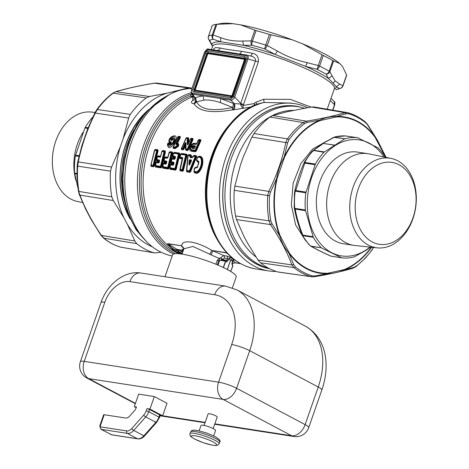 <?xml version="1.0" encoding="UTF-8"?>
<svg xmlns="http://www.w3.org/2000/svg" width="469" height="469" viewBox="0 0 469 469"><rect width="100%" height="100%" fill="white"/><g stroke="black" fill="none" stroke-linecap="round" stroke-linejoin="round"><path stroke-width="0.7" d="M172.785 139.539L171.924 139.41L172.926 139.498M173.038 138.924L171.572 139.287L172.299 140.184M172.903 139.463L173.079 139.41C171.496 141.151 170.769 141.04 170.886 139.076C172.492 137.347 173.219 137.458 173.079 139.41L172.211 140.237L171.308 139.217L173.038 138.883L172.92 139.422M172.322 143.725L174.151 139.58C176.608 131.771 165.076 141.122 171.173 142.107L171.548 142.846L171.249 143.561C170.147 145.138 169.368 145.261 168.904 143.919L167.755 143.807C168.289 147.102 169.813 147.073 172.322 143.725L172.75 143.854L174.574 139.721L174.151 139.58M171.314 143.186L170.405 144.405L171.249 143.561L171.548 142.846L171.214 142.64L171.296 143.233M170.622 144.27L168.904 143.919M167.638 143.819L167.609 143.778A0.575 0.575 0 0 0 167.556 143.93L167.492 145.044L173.155 143.983L167.48 144.857L167.972 143.502L169.831 143.866L171.291 143.25M170.523 144.323L169.831 143.866L170.241 142.805L170.358 143.801M168.74 143.737L169.309 143.244L170.997 143.526L171.162 142.904L170.241 142.805M171.378 142.887L171.173 142.107M171.214 142.64L169.239 140.806L171.642 136.678L174.574 139.721L175.488 140.002L173.659 144.135C170.018 148.866 167.937 148.79 167.415 143.919L167.972 143.502A0.575 0.393 85.8 0 0 167.755 143.807L167.755 143.807M167.556 143.954L167.972 143.502M169.719 143.432L170.194 142.699L169.245 140.888M171.777 136.602L174.996 139.838L173.155 143.983L173.659 144.135M169.491 143.274L169.889 142.57M168.066 143.338L167.638 143.79L169.59 142.898C165.792 137.698 179.17 131.59 175.488 140.002M169.555 142.898L168.318 142.992M204.754 52.294L191.34 90.2L191.493 93.419L192.671 94.216L192.548 93.155L230.766 99.065A0.961 0.698 98.8 0 0 230.889 100.132L202.995 95.817L195.28 97.564L196.628 101.861L194.225 103.907C199.02 111.505 211.777 113.475 232.495 109.828L232.741 107.448L220.524 102.682C214.239 100.489 208.711 99.639 203.939 100.12L196.628 101.861C200.626 109.769 212.668 111.628 232.741 107.448L233.55 103.485L220.565 98.531L220.524 102.682M203.939 100.12L202.995 95.817L192.671 94.216L194.723 97.476C196.013 99.879 195.661 101.996 193.674 103.825C191.065 103.133 190.748 101.978 192.724 100.354A3.846 2.961 -126.3 0 0 194.066 100.003M193.574 96.725L192.712 96.913L192.724 100.354L194.225 99.704M193.281 96.262L192.067 97.065L190.566 96.045L191.153 94.205L192.237 94.609M257.844 104.517C257.985 105.132 257.293 104.399 255.763 102.33L254.104 103.573L243.071 105.502L243.135 108.151A3.846 1.559 69.2 0 1 240.562 104.024L243.071 105.502L243.528 104.487A3.846 0.645 19.2 0 1 240.691 103.415L240.562 104.024L234.101 103.567A3.846 2.796 -81.2 0 1 233.052 109.916L251.665 106.891M177.622 143.403L178.443 143.643L178.759 145.32L178.156 146.521L177.898 146.006L178.249 145.472L177.722 145.279L177.481 144.077L177.042 144.212L177.481 144.077L177.094 143.971L180.377 137.47L180.254 136.549L178.607 136.297L177.628 137.042L173.055 147.401L173.395 148.386L173.466 147.506A0.575 0.422 -81.2 0 1 173.477 147.002L174.667 147.19A0.575 0.422 98.8 0 0 174.65 147.694L174.667 147.19L177.282 145.413L177.042 144.212L176.379 144.651L175.828 143.977L178.912 137.288L177.833 137.124L173.313 147.037L173.466 147.506L175.06 147.958L174.884 147.618L177.499 145.859L177.282 145.413A0.575 0.363 168.5 0 1 177.722 145.279L177.499 145.859L177.898 146.006L175.06 147.958L175.312 148.456L174.808 148.603A0.674 0.492 98.8 0 0 174.82 148.022L173.407 147.805L173.313 147.037L173.466 147.506M178.156 146.521L175.312 148.456M185.718 144.528L185.29 144.61L185.718 144.569L185.484 145.525L184.053 149.101L183.062 149.881A0.674 0.492 98.8 0 0 183.074 149.3L184.053 149.101M187.178 144.206L187.618 144.135L187.67 138.525L188.761 138.273L188.468 137.822L187.489 138.332A0.575 0.422 98.8 0 0 187.248 138.578L187.489 138.332L186.334 138.15L185.917 138.455L181.573 148.315L181.655 149.664L181.315 148.679L185.888 138.32L186.867 137.575A0.674 0.492 -81.2 0 1 186.592 137.857L186.093 138.255L186.592 137.857L188.274 138.332L188.128 143.162L188.538 143.092L190.32 139.006L191.305 138.261A0.674 0.492 -81.2 0 1 191.03 138.543L190.531 138.941L191.03 138.543L192.671 138.801L192.589 139.258L187.506 149.986A0.674 0.492 98.8 0 1 187.494 150.567L186.082 150.344L185.677 149.822L185.29 144.645L183.549 148.954L182.81 148.444A0.575 0.422 98.8 0 0 182.793 148.949L185.273 143.625L184.845 143.485L182.81 148.444L181.738 148.28L186.093 138.402L187.248 138.578L187.178 144.206C187.336 145.12 187.694 145.027 188.251 143.919L190.531 139.088L191.604 139.252L187.242 149.13A0.575 0.422 98.8 0 0 187.231 149.634L187.676 149.259L188.491 149.787L187.494 150.567M188.761 138.273L188.644 142.465L187.618 144.135C187.448 144.956 187.6 144.898 188.075 143.96L190.531 139.088A0.575 0.422 -81.2 0 1 190.772 138.836L191.03 138.543M190.772 138.836L191.844 139.006A0.575 0.422 98.8 0 0 191.604 139.252L192.02 139.399L191.844 139.006L192.947 138.513L193.076 139.434L188.491 149.787M196.611 143.754L198.147 140.213L199.132 139.475A0.674 0.492 -81.2 0 1 198.856 139.756L198.358 140.149L198.856 139.756L200.498 140.008L200.415 140.466L195.813 150.854L195.503 150.467L195.057 150.848A0.575 0.422 98.8 0 1 195.075 150.344L199.431 140.466L199.847 140.612L195.503 150.467L191.405 149.775C189.429 147.454 190.209 145.583 193.738 144.153L195.878 144.481L196.628 143.895L198.358 140.295L199.431 140.466A0.575 0.422 98.8 0 1 199.677 140.213L198.358 140.295A0.575 0.422 -81.2 0 1 198.598 140.049L196.628 143.895L195.878 144.481M200.902 140.641L199.847 140.612L199.677 140.213L200.773 139.727L200.902 140.641L196.318 151L195.321 151.774A0.674 0.492 98.8 0 0 195.339 151.194L191.393 150.279L191.405 149.775M196.458 143.942L196.136 144.2L196.499 143.614L194.741 143.344C190.965 142.482 187.518 150.784 191.487 151.182L195.321 151.774M155.116 149.81L157.402 150.168L158.106 150.754L154.448 165.874L153.756 166.765A0.674 0.492 -81.2 0 0 153.726 166.354L157.596 150.625L155.116 149.81L154.676 150.174L155.116 149.81A0.674 0.492 98.8 0 0 155.444 149.4L154.489 150.197L150.801 165.311L151.17 166.36L151.018 164.871L154.729 150.32L156.681 150.625L153.134 165.194L153.568 165.264L151.194 165.252L151.018 164.871L154.565 150.338L155.016 149.963L154.565 150.338M158.106 150.754L157.731 149.758L155.444 149.4M162.034 151.311L162.467 150.948L161.84 151.335L160.48 156.623M161.84 151.335L162.802 150.537A0.674 0.492 98.8 0 1 162.467 150.948L164.76 151.305L165.088 150.895L162.802 150.537M157.555 156.406L157.432 156.617A0.575 0.575 0 0 0 157.373 156.757L157.83 156.365L157.373 156.769L156.687 159.589L156.816 161.019L159.372 161.213L159.014 161.987L156.869 161.658A0.674 0.492 -81.2 0 1 156.517 162.163L159.067 162.374L158.493 163.03L156.177 162.673A0.575 0.422 -81.2 0 1 156.482 162.233L156.019 162.661L155.626 165.58L160.492 166.331L164.039 151.763A0.575 0.422 98.8 0 1 164.326 151.399L162.368 151.1L161.922 151.475L162.368 151.1A0.575 0.422 98.8 0 0 162.086 151.458L164.478 151.874L164.326 151.399L164.76 151.305L164.953 151.763L161.084 167.492L160.515 166.688L160.926 166.401L164.478 151.874L165.463 151.892L165.088 150.895M165.463 151.892L161.805 167.011L161.113 167.902L155.626 167.052L155.257 165.997L155.919 162.485L156.869 161.658M156.816 161.019L156.458 159.988L157.285 156.611L158.235 155.796A0.674 0.492 98.8 0 1 157.895 156.259L160.421 156.646M164.777 157.525L164.66 157.731A0.575 0.575 0 0 0 164.596 157.877L165.053 157.478L163.91 160.703L164.044 162.133L166.372 162.497L166.477 162.057L166.366 163.359M164.044 162.133L163.687 161.102L164.508 157.731L165.463 156.916A0.674 0.492 98.8 0 1 165.117 157.373L167.773 157.473L167.111 158.246L167.843 157.613L169.309 152.577L171.261 152.876L167.714 167.451L162.854 166.694L163.4 163.792A0.575 0.422 -81.2 0 1 163.704 163.347L163.247 163.781L165.715 164.15L166.448 163.505L166.8 161.881L166.524 161.09L166.8 161.881L166.448 163.505L165.715 164.15M169.256 152.431L169.696 152.067L169.069 152.454L167.779 157.461M169.069 152.454L170.024 151.657A0.674 0.492 98.8 0 1 169.696 152.067L171.982 152.419L172.316 152.009L170.024 151.657M169.362 152.214L169.215 152.443A0.575 0.575 0 0 0 169.145 152.583L167.685 157.613L169.309 152.577A0.575 0.422 98.8 0 1 169.596 152.214L169.145 152.595L169.596 152.214L171.548 152.519A0.575 0.422 98.8 0 0 171.261 152.876L171.701 152.988L171.548 152.519L171.982 152.419L172.176 152.882L168.307 168.606L167.738 167.808L168.148 167.521L171.701 152.988L172.686 153.011L172.316 152.009M172.686 153.011L169.028 168.125L168.342 169.016L162.854 168.172L162.485 167.116L163.142 163.605L164.097 162.778A0.674 0.492 -81.2 0 1 163.74 163.282L163.142 163.605M172.006 158.645L171.883 158.85A0.575 0.575 0 0 0 171.824 158.997L172.281 158.598L171.824 159.003L171.132 161.823L171.267 163.253L173.594 163.617L173.706 163.177L173.589 164.472M171.267 163.253L170.909 162.221L171.736 158.844L172.686 158.035A0.674 0.492 98.8 0 1 172.34 158.493L175.001 158.586L174.333 159.36L175.066 158.733L175.5 157.156L175.236 156.37L174.632 158.962L172.281 158.598A0.575 0.422 98.8 0 0 171.982 158.997L171.291 161.823L173.753 162.204L174.022 163.001L173.677 164.619L172.938 165.264L173.677 164.619L173.249 164.824L174.022 163.001L173.753 162.204M173.688 152.888L173.542 153.111A0.575 0.575 0 0 0 173.471 153.252L173.923 152.888L172.645 156.007L172.756 157.396L175.048 157.754L175.177 157.267L175.007 158.575M172.756 157.396L172.404 156.388L173.395 153.123L174.351 152.325A0.674 0.492 98.8 0 1 174.017 152.736L179.205 153.539L179.539 153.129L174.351 152.325M172.938 165.264L170.622 164.906A0.575 0.422 -81.2 0 1 170.933 164.467L170.47 164.895L170.077 167.814L174.937 168.564L178.49 153.996A0.575 0.422 98.8 0 1 178.777 153.639L173.923 152.888A0.575 0.422 98.8 0 0 173.636 153.246L178.924 154.108L178.777 153.639L179.205 153.539L179.404 153.996L175.535 169.725L174.966 168.928L175.377 168.635L178.924 154.108L179.914 154.131L179.539 153.129M179.914 154.131L176.256 169.245L175.564 170.136L170.077 169.286L169.708 168.23L170.37 164.725L171.32 163.892A0.674 0.492 -81.2 0 1 170.962 164.396L170.37 164.725M179.633 157.502L179.979 158.516L180.032 157.555A0.575 0.422 -81.2 0 1 180.026 157.115L180.858 154.365L185.712 155.116L182.165 169.684L182.599 169.755L182.189 170.042L180.225 169.737L180.049 169.362L182.165 169.684A0.575 0.422 -81.2 0 0 182.189 170.042L182.758 170.845L182.974 170.282L182.599 169.755L186 154.752A0.575 0.422 98.8 0 0 185.712 155.116L186.627 155.116L182.974 170.282L183.479 170.364L187.137 155.245L186.762 154.242L181.573 153.445L180.618 154.237L179.633 157.502L180.858 154.365A0.575 0.422 98.8 0 1 181.145 154.002L180.7 154.383L181.145 154.002L186 154.752L186.762 154.242M182.787 171.255L180.202 170.851L180.008 169.819L180.172 170.44L182.758 170.845A0.674 0.492 -81.2 0 1 182.787 171.255L183.479 170.364M180.202 170.851L179.832 169.796L182.459 157.49L182.722 158.27L180.049 169.362A0.575 0.575 0 0 0 180.037 169.415L179.99 169.983M192.513 157.291L193.134 155.978L194.014 155.368A0.674 0.492 98.8 0 1 193.685 155.778L193.134 155.978M192.771 157.109L191.37 156.652L190.379 156.904L190.25 157.52L189.91 156.886L190.379 156.904L190.361 155.427L190.76 155.327L188.474 154.969L188.01 155.421L188.474 154.969L187.946 155.597L186.644 170.464A0.575 0.575 0 0 0 186.644 170.487L186.809 170.399A0.575 0.422 -81.2 0 0 186.832 170.763L189.81 170.956L195.608 156.781L195.497 156.224L196.306 155.72L196.611 156.91L190.637 171.718L189.986 172.363L186.873 171.883L186.463 171.074L187.799 155.544L188.802 154.559A0.674 0.492 98.8 0 1 188.474 154.969L187.799 155.544M189.91 156.886L190.074 155.79L190.971 155.696L191.094 154.917L191.37 156.652L190.789 156.798L190.971 155.696L191.51 155.726M197.42 161.752L198.545 162.462L197.472 166.847L196.101 167.181L194.371 168.4L193.955 172.059C195.79 173.935 197.695 173.688 199.683 171.314C202.321 167.445 203.306 163.382 202.643 159.12C201.887 156.494 200.263 155.708 197.766 156.746L196.388 160.152L197.42 161.752L196.388 160.152M194.752 147.987L195.045 146.973L193.111 146.674L192.706 147.653L194.752 147.987L194.459 148.216L192.483 147.905L192.706 147.653M190.092 163.224L191.252 160.967L189.939 160.767L190.203 160.468L190.267 160.838L190.074 163.575M189.681 163.517L189.669 160.504L189.681 163.517L190.027 163.47M189.669 160.504L189.881 159.671L189.195 160.509L189.669 160.504M189.939 160.767L190.191 160.457L191.246 160.961M191.276 160.902L189.681 164.379L191.246 160.316A0.575 0.422 -81.2 0 1 191.241 159.882L189.881 159.671M189.822 164.086L189.822 164.086C189.283 165.147 189.148 165.129 189.423 164.027L188.948 164.044L189.195 160.509M193.111 146.674A0.481 0.352 98.8 0 0 193.134 146.234L193.087 146.099C191.862 146.562 191.581 147.202 192.237 148.016L193.134 146.234L195.215 146.867M195.145 146.422L193.087 146.099L193.111 145.566L195.168 145.888A0.575 0.422 98.8 0 0 195.145 146.422L195.426 146.633L195.145 146.422L195.045 146.973L195.122 146.574M195.286 146.562L194.359 148.345L195.256 146.674M323.282 55.5L321.992 54.738L318.246 65.502A3.846 0.645 -160.8 0 1 319.594 66.088L323.282 55.5A72.144 12.118 19.2 0 1 332.867 60.583L333.6 60.894L329.854 71.657L329.179 71.171L332.867 60.583M256.068 30.608L254.837 30.151L251.085 40.914A3.846 0.645 -160.8 0 1 252.381 41.196L256.068 30.608A72.144 12.118 19.2 0 1 269.394 34.471L270.976 34.829L267.23 45.587A3.846 0.645 -160.8 0 0 265.706 45.059A3.846 0.774 107.2 0 0 264.885 48.987A69.617 11.69 -160.8 0 0 252.029 45.259L243.481 45.311L242.725 41.014C234.787 41.419 227.389 40.275 220.53 37.579L213.09 35.034A3.846 0.645 -160.8 0 0 212.246 34.987A3.846 3.605 82.2 0 0 213.301 39.273A69.617 11.69 -160.8 0 0 209.69 40.451L211.918 44.719L211.038 43.758L208.611 39.179A3.846 3.482 -25.3 0 0 209.69 40.451L209.69 40.451A3.846 3.77 54 0 1 208.506 36.213L208.558 36.518M215.933 24.4L212.246 34.987A72.144 12.118 19.2 0 0 208.506 36.213L212.193 25.619A72.144 12.118 19.2 0 1 215.482 24.47A72.144 12.118 19.2 0 1 215.933 24.4L216.836 24.277L213.09 35.034A3.846 2.867 111.2 0 0 213.301 39.273L220.835 41.811L220.53 37.579M342.927 85.997A3.846 3.77 -126 0 1 339.398 88.489L339.398 88.489A3.846 3.67 111.7 0 0 342.868 85.692L346.62 74.929L342.44 66.399L339.82 63.573A66.375 11.15 19.2 0 0 302.646 43.863L292.363 39.847A66.375 11.15 -160.8 0 0 240.685 24.875L254.837 30.151M292.363 39.847L270.976 34.829M216.836 24.277L233.029 23.69A66.375 11.15 -160.8 0 0 221.673 23.45L215.482 24.47M233.029 23.69L240.685 24.875M302.646 43.863L321.992 54.738M339.82 63.573L333.6 60.894M300.987 107.26A82.345 59.903 98.8 0 0 280.632 106.44A82.345 59.903 98.8 0 0 222.98 187.946A82.345 59.903 98.8 0 0 269.587 268.714M268.467 268.133A82.139 59.756 -81.2 0 1 224.973 199.29A82.139 59.756 -81.2 0 1 300.025 107.055L297.997 106.633A82.245 59.833 98.8 0 0 222.851 198.985A82.245 59.833 98.8 0 0 269.288 268.561M188.948 164.044C189.001 165.287 189.335 165.34 189.939 164.197L191.422 160.855L191.241 159.882M195.168 145.888L195.426 146.633L194.09 148.655A0.575 0.422 -81.2 0 1 194.359 148.345L192.237 148.016A0.575 0.422 -81.2 0 0 191.968 148.327C191.012 147.196 191.393 146.275 193.111 145.566M216.678 50.429L208.5 49.151C207.814 48.325 206.512 49.321 204.595 52.135L191.34 90.2M208.553 49.163L204.871 52.112M212.574 46.437L211.918 44.719A65.719 11.039 19.2 0 1 220.835 41.811L243.481 45.311A65.719 11.039 19.2 0 1 275.239 54.515L305.641 66.381A65.719 11.039 19.2 0 1 328.488 78.493L332.099 75.896L329.854 71.657A3.846 3.482 154.7 0 1 326.131 74.184A69.617 11.69 -160.8 0 0 316.88 69.283L305.641 66.381L307.177 62.682C296.695 60.354 286.764 56.479 277.378 51.051L267.23 45.587A3.846 0.715 119.8 0 1 264.885 48.987L275.239 54.515L277.378 51.051M328.488 78.493L326.131 74.184A3.846 2.826 119.8 0 0 329.179 71.171A72.144 12.118 19.2 0 0 319.594 66.088A3.846 2.263 116.3 0 1 316.88 69.283L316.88 69.283A3.846 0.903 102.7 0 0 318.246 65.502L307.177 62.682M233.052 109.916L232.495 109.828A3.846 2.796 98.8 0 0 233.55 103.485L234.101 103.567L230.889 100.132C232.466 100.096 233.75 99.07 234.734 97.042L247.99 58.983L246.823 58.602C247.274 56.972 246.94 55.993 245.82 55.659L246.653 55.055L238.862 53.853C239.946 54.017 240.82 53.161 241.476 51.297L252.269 53.232C256.778 54.058 258.806 56.942 258.36 61.89L247.99 58.983C248.523 56.79 248.072 55.483 246.653 55.055L246.6 55.043M332.679 110.109L334.397 105.033M330.252 100.477L334.514 104.851L334.18 101.456L331.014 98.285M336.074 89.661A3.846 2.673 -92.7 0 1 335.986 89.667A3.846 3.846 0 0 0 336.326 89.638A3.846 3.605 -97.8 0 1 335.786 89.667L335.98 89.667A3.846 2.673 -92.7 0 1 335.786 89.667A69.617 11.69 -160.8 0 0 339.398 88.489L336.25 86.859L339.703 84.092L342.868 85.692M276.223 271.457A84.655 61.586 -81.2 0 1 268.743 270.935A84.655 61.586 -81.2 0 1 230.824 242.244A84.655 61.586 -81.2 0 1 225.841 157.672A84.655 61.586 -81.2 0 1 278.991 103.925A84.655 61.586 -81.2 0 1 294.62 103.62A84.655 61.586 -81.2 0 1 307.506 107.653M191.95 88.459A84.655 61.586 98.8 0 0 184.288 89.274A84.655 61.586 98.8 0 0 131.132 143.022A84.655 61.586 98.8 0 0 136.116 227.594A84.655 61.586 98.8 0 0 172.205 255.963M198.633 170.206C200.984 166.817 201.858 163.235 201.254 159.46C200.662 157.396 199.395 156.746 197.455 157.502L196.704 160.023L198.891 161.6L197.455 167.451L194.688 168.289L194.172 170.939C195.614 172.264 197.103 172.017 198.633 170.206L198.915 170.493C201.406 166.993 202.344 163.265 201.729 159.302L201.254 159.46M186.809 170.399L188.128 155.485L190.074 155.79A0.575 0.422 98.8 0 1 190.361 155.427L188.415 155.128L187.946 155.597L186.644 170.47L189.423 170.804L195.21 156.582L196.611 156.91M192.765 157.326L193.269 156.283L195.21 156.582A0.575 0.422 98.8 0 1 195.497 156.224L193.55 155.919L193.269 156.283A0.575 0.422 98.8 0 1 193.55 155.919L192.085 157.807L192.378 157.432L190.543 157.15L192.765 157.326M193.41 155.872L193.228 156.071A0.575 0.575 0 0 0 193.134 156.212L192.554 157.379M180.032 157.555L179.867 157.127L180.032 157.555L182.722 158.27L180.225 169.737A0.575 0.422 -81.2 0 1 180.202 169.379M175.289 157.531L175.242 156.816L175.342 157.162L175.242 156.816L172.809 156.441A0.575 0.422 -81.2 0 1 172.803 155.995L175.236 156.37M175.183 157.244L172.744 156.892L172.645 156.007L173.636 153.246L172.809 156.441M173.823 163.405L173.87 162.995M167.626 157.754L165.053 157.478A0.575 0.422 98.8 0 0 164.76 157.883L164.068 160.709L166.524 161.09M163.323 163.617L163.74 163.282L166.296 163.493L163.704 163.347L163.247 163.781L162.696 166.677A0.575 0.575 0 0 0 162.69 166.73L162.643 167.298M166.601 162.286L166.249 163.617M159.378 161.172L159.302 159.97L159.577 160.767L159.226 162.385L158.493 163.03M159.437 160.638L159.026 162.503M160.386 156.757L157.83 156.365A0.575 0.422 98.8 0 0 157.531 156.763L156.839 159.589L159.302 159.97M160.386 156.793L161.922 151.464L160.433 157.215L160.386 156.793L160.433 157.215L157.373 156.757L156.857 159.993A0.575 0.422 -81.2 0 1 156.839 159.589L156.458 159.988M187.922 144.27L188.081 143.942C187.6 144.898 187.448 144.956 187.618 144.135C187.448 144.956 187.6 144.898 188.075 143.96L190.355 139.117A0.575 0.575 0 0 1 190.437 139L190.525 138.965M184.845 143.485C185.466 142.429 185.824 142.4 185.923 143.397L186.093 148.954L187.676 149.259L192.02 139.399L193.076 139.434M185.29 144.61L185.273 143.625C185.507 142.582 185.654 142.599 185.701 143.666L186.093 148.954A0.575 0.422 -81.2 0 0 186.082 149.459L186.082 150.344M185.701 143.661L185.677 149.822M176.256 144.106L176.889 143.702L179.897 137.294L179.328 137.44L176.426 144.411L175.828 143.977M246.8 55.084L250.288 55.94C253.928 56.696 255.675 58.326 255.529 60.818L240.691 103.415L234.734 97.042L233.568 96.667L246.823 58.602M208.5 49.151L237.912 53.7M328.493 78.493L333.189 83.089L336.25 86.859A65.719 11.039 19.2 0 1 334.239 89.022M261.561 103.004L264.141 102.447L291.185 103.086L294.62 103.62M197.431 167.181L198.844 162.766L198.721 161.858L198.545 162.462M197.402 167.228L196.869 167.703L194.946 167.65L194.09 171.249L194.529 168.277L195.034 168.049M199.683 171.314L199.36 170.986C197.543 173.249 195.778 173.495 194.06 171.713L194.008 170.997A0.575 0.575 0 0 1 194.019 170.921L194.09 171.249C195.632 172.651 197.238 172.399 198.915 170.493L199.36 170.986C201.822 167.245 202.737 163.347 202.092 159.296L202.643 159.12M197.637 157.121L196.505 160.339L197.297 157.508A0.575 0.575 0 0 1 197.484 157.232L197.578 157.162C199.7 156.341 201.084 157.056 201.729 159.302L202.092 159.296C201.4 156.892 199.911 156.165 197.637 157.121L197.766 156.746M196.546 160.035L196.91 160.345M198.85 162.895L198.739 162.174L197.027 160.779L198.721 161.858L198.891 161.6M188.01 155.438L187.975 155.474A0.575 0.575 0 0 0 187.946 155.579L188.128 155.485A0.575 0.422 98.8 0 1 188.415 155.128M182.517 158.651L179.973 158.006L179.815 157.49L179.973 158.006M170.546 164.736L170.962 164.396L173.284 164.76L170.933 164.467L170.47 164.895L169.925 167.796A0.575 0.575 0 0 0 169.913 167.849L169.872 168.418M170.962 164.396L170.47 164.895L170.1 168.172L169.925 167.796L169.708 168.23M173.712 163.136L171.244 162.796L171.308 162.227A0.575 0.422 -81.2 0 1 171.291 161.823M163.74 163.282L163.247 163.781L162.878 167.058L162.696 166.677L162.485 167.116M167.111 158.246L164.596 157.877L164.08 161.113A0.575 0.422 -81.2 0 1 164.068 160.709L163.687 161.102M156.165 162.321L156.066 162.514A0.575 0.575 0 0 0 156.019 162.661L156.482 162.233L156.019 162.655L155.474 165.557A0.575 0.575 0 0 0 155.462 165.61L155.421 166.184M161.805 167.011L160.492 166.331A0.575 0.422 -81.2 0 0 160.515 166.688L155.649 165.938L155.474 165.557L155.649 165.938A0.575 0.422 -81.2 0 1 155.626 165.58M157.731 149.758L156.968 150.262A0.575 0.422 98.8 0 0 156.681 150.625L157.121 150.737L153.568 165.264L154.448 165.874M196.136 144.2L193.99 143.872L192.214 144.317L189.933 148.374L191.504 150.602L196.318 151M188.52 143.121L188.11 143.197M186.334 138.15L186.093 138.402A0.575 0.422 -81.2 0 1 186.334 138.15L186.592 137.857M181.738 148.28L181.726 148.784A0.575 0.422 -81.2 0 1 181.738 148.28L181.315 148.679M179.328 137.44L179.152 137.042A0.575 0.422 98.8 0 0 178.912 137.288L179.328 137.44M180.377 137.47L179.897 137.294L179.979 136.837L177.833 137.124A0.575 0.422 -81.2 0 1 178.073 136.872L173.477 147.002M191.68 93.718L191.153 94.205A83.804 60.97 -81.2 0 0 150.637 229.212A83.804 60.97 98.8 0 0 175.494 253.665M250.288 55.94C251.032 56.04 251.695 55.137 252.269 53.232M216.338 50.365C218.103 50.634 219.398 49.849 220.219 48.008C225.261 49.198 232.343 50.294 241.476 51.297M212.897 49.831L215.335 47.516L220.219 48.008M212.973 49.814L215.335 47.516M268.743 270.935L256.115 268.983A84.655 61.586 -81.2 0 1 218.196 240.292A84.655 61.586 -81.2 0 1 212.733 157.133A84.655 61.586 -81.2 0 1 264.141 102.447L263.642 99.27L290.323 99.364L311.017 107.055M255.763 102.33L263.642 99.27M171.695 248.805L174.943 251.613L176.362 250.587L172.832 248.435L171.695 248.805L168.178 245.527L169.543 245.586L172.832 248.435L175.183 251.56L176.561 250.692A2.884 1.143 50.5 0 0 176.362 250.587L178.12 250.065L179.586 250.768A2.884 1.712 -65.4 0 0 178.079 251.425L180.946 252.738L180.295 253.366L181.82 253.823M195.45 167.662L196.904 167.679M194.993 167.626L196.101 167.181M186.65 171.05L186.873 171.883M186.463 171.074L186.844 171.472L186.832 170.763M186.844 171.472L189.957 171.959L189.447 171.167A0.575 0.422 -81.2 0 1 189.423 170.804L190.185 171.543L189.957 171.959A0.674 0.492 -81.2 0 1 189.986 172.363M190.637 171.718L190.185 171.543L196.142 156.675L195.972 156.13L193.281 156.054M179.979 158.516L182.271 158.868L182.4 158.381M179.832 169.796L182.588 158.159M187.137 155.245L186.433 154.659L181.245 153.855L180.618 154.237M181.573 153.445A0.674 0.492 98.8 0 1 181.245 153.855L180.805 154.219M175.564 170.136A0.674 0.492 -81.2 0 0 175.535 169.725L170.048 168.875L169.889 168.254L170.077 169.286M176.256 169.245L174.937 168.564A0.575 0.422 -81.2 0 0 174.966 168.928L170.1 168.172A0.575 0.422 -81.2 0 1 170.077 167.814M173.583 153.099L174.017 152.736L173.395 153.123M172.744 156.892L172.404 156.388M172.686 158.035L174.878 158.37L174.732 158.827M171.736 158.844L172.281 158.598M171.244 162.796L170.909 162.221M171.32 163.892L173.466 164.226L173.342 164.701M168.342 169.016A0.674 0.492 -81.2 0 0 168.307 168.606L162.819 167.761L162.661 167.14L162.854 168.172M169.028 168.125L167.714 167.451A0.575 0.422 -81.2 0 0 167.738 167.808L162.878 167.058A0.575 0.422 -81.2 0 1 162.854 166.694M165.463 156.916L167.656 157.256L167.503 157.713M164.508 157.731L165.053 157.478M164.021 161.676L163.869 161.107L164.021 161.676L166.483 162.022M164.097 162.778L166.243 163.106L166.12 163.581M157.285 156.611L157.83 156.365M156.798 160.562L156.64 159.993L156.798 160.562L159.261 160.902M158.798 162.591L156.517 162.163L155.919 162.485M156.517 162.163L156.101 162.503L156.517 162.163M161.113 167.902A0.674 0.492 -81.2 0 0 161.084 167.492L155.597 166.642L156.019 162.655M155.626 167.052L155.257 165.997M154.782 149.963L154.635 150.186A0.575 0.575 0 0 0 154.565 150.326L150.801 165.311M196.335 143.954L194.447 143.661L192.337 144.247M192.214 144.317C190.437 145.882 189.681 147.231 189.933 148.368L191.504 150.602L191.487 151.182M181.667 149.083L181.509 148.644L181.667 149.083L183.074 149.3L181.726 148.784M178.607 136.297A0.674 0.492 -81.2 0 1 178.331 136.579L177.628 137.042M180.254 136.549L178.331 136.579L177.833 136.977M173.055 147.401L173.407 147.805M177.481 144.077L177.939 143.79L178.249 145.472L178.759 145.32M177.094 143.971A0.575 0.575 0 0 1 177.1 143.965L178.443 143.643M177.563 143.672L177.939 143.79M176.942 143.69L177.569 143.432L177.171 143.93M193.674 103.825L194.225 103.907A3.846 2.796 98.8 0 0 195.28 97.564L193.973 97.359L194.225 99.891M192.917 96.286L190.566 96.045A82.608 60.102 -81.2 0 0 152.167 228.561A82.608 60.102 -81.2 0 0 179.14 253.764M254.485 105.554L254.104 103.573L255.236 105.238M180.295 253.366L175.383 251.665L182.165 253.149M174.943 251.613L175.353 251.83M197.502 167.157L197.472 166.847M194.06 171.713L193.955 172.059M178.079 251.425L176.561 250.692A2.884 1.759 -63.3 0 1 178.12 250.065L167.802 243.651C167.187 244.003 167.31 244.63 168.178 245.527A81.764 59.487 -81.2 0 1 154.055 228.227A81.764 59.487 -81.2 0 1 192.067 97.065M169.543 245.586L168.142 243.903L181.773 245.809C181.485 238.92 197.191 241.347 211.9 250.469L226.21 252.885L227.389 253.43M219.773 259.914L219.299 258.478L219.773 259.914L220.448 260.371L224.886 261.057L226.779 260.195L227.365 258.501A1.923 1.401 -81.2 0 0 226.756 256.051L223.713 255.582A1.923 1.401 -81.2 0 1 224.329 258.032L222.441 259.457L220.682 257.692L223.713 255.582L212.92 250.827L211.021 254.849L219.299 258.478L220.682 257.692L221.743 259.955L222.652 259.556A0.961 0.698 98.8 0 1 222.066 260.16L226.158 260.793L226.82 261.825L228.028 260.612L228.596 258.982L229.259 259.345A1.923 1.196 118.9 0 1 231.153 257.739L232.448 258.431L230.654 260.09L232.448 258.431M227.559 253.606L225.87 252.633L227.096 253.125M232.032 263.338L235.403 262.751L233.503 262.986L232.073 263.824M234.43 259.468L232.442 261.192M183.092 251.026A1.923 1.401 98.8 0 0 182.347 249.186L182.377 249.959M226.756 256.051L230.49 257.375L228.596 258.982L224.329 258.032M232.495 265.096L232.806 266.07L230.801 271.381L232.677 265.993L231.868 263.824L232.472 261.04L231.862 260.729L233.826 259.158L232.647 258.536M182.371 253.324L181.48 254.016M221.743 259.955L222.066 260.16L220.448 260.371M232.032 263.59L235.11 262.775L240.468 263.601M167.802 243.651L181.773 245.809L183.848 248.805L183.549 247.755L181.433 245.961L182.154 246.97L183.807 248.494M183.848 248.805L192.9 246.471L209.749 254.227L211.9 250.469L225.87 252.633M209.749 254.227L211.021 254.849M230.93 271.457L230.689 271.422A33.668 5.657 -160.8 0 0 227.219 269.458A33.668 5.657 -160.8 0 0 223.074 267.383L223.502 267.512L225.378 262.118L224.886 261.057M219.222 258.495L217.258 260.313L218.695 260.817L219.697 259.926M223.314 267.424L225.19 262.03M223.502 267.512L227.377 269.493L230.654 260.09L231.862 260.729M230.801 271.381L227.377 269.493M217.305 264.815L218.695 260.817M218.032 265.126L219.85 259.902M134.011 129.843A72.05 52.417 98.8 0 0 123.564 197.414M143.074 115.667A72.05 52.417 98.8 0 0 142.57 116.206A72.05 52.417 98.8 0 0 127.92 213.665M365.808 237.109A41.442 30.151 98.8 0 0 408.763 227.014A41.442 30.151 98.8 0 0 405.462 169.602A41.442 30.151 98.8 0 0 362.508 179.697A41.442 30.151 98.8 0 0 365.808 237.109M361.359 239.835A45.294 32.947 -81.2 0 1 353.444 186.287A45.294 32.947 -81.2 0 1 391.076 158.393A45.294 32.947 -81.2 0 1 404.694 166.067A45.294 32.947 -81.2 0 1 413.119 218.155A45.294 32.947 -81.2 0 1 377.234 247.861A45.294 32.947 -81.2 0 1 361.359 239.835M377.234 247.861L354.793 245.475A46.367 33.733 -81.2 0 1 353.632 245.322A46.367 33.733 -81.2 0 1 338.536 237.261A46.367 33.733 -81.2 0 1 330.17 183.186A46.367 33.733 -81.2 0 1 367.807 153.68A46.367 33.733 -81.2 0 1 368.956 153.885L391.076 158.393M367.807 153.68L357.501 152.085A46.367 33.733 98.8 0 0 319.864 181.591A46.367 33.733 98.8 0 0 328.23 235.667A46.367 33.733 98.8 0 0 343.326 243.728L353.632 245.322M383.929 156.939A58.678 42.691 98.8 0 0 378.489 150.121A58.678 42.691 98.8 0 0 317.671 164.414A58.678 42.691 98.8 0 0 322.344 245.697A58.678 42.691 98.8 0 0 369.982 247.087M358.187 137.886L345.589 135.951L335.405 136.76L334.514 137.159L344.926 138.771A60.601 44.086 -81.2 0 1 357.636 137.728L378.061 147.841A60.601 44.086 -81.2 0 1 378.653 148.439A60.601 44.086 -81.2 0 1 385.371 157.232M344.926 138.771L334.168 137.388L322.596 143.567M304.463 162.796L304.774 163.13L304.92 162.456L304.463 162.796L304.451 162.028L305.178 161.629L304.92 162.456L315.344 164.068A60.601 44.086 -81.2 0 1 315.842 163.2A60.601 44.086 -81.2 0 1 323.868 152.284L344.481 138.982M315.344 164.068L306.034 192.114L295.716 190.52L304.774 163.13L315.086 164.73M294.163 206.231L294.942 208.377L305.366 209.989A60.601 44.086 -81.2 0 1 305.835 192.823L306.034 192.114M305.366 209.989L313.128 236.704L302.81 235.11C299.298 226.287 296.766 217.616 295.212 209.092L305.53 210.687M302.399 235.614L309.13 244.836L310.841 246.131L321.265 247.743A60.601 44.086 98.8 0 1 320.667 247.145A60.601 44.086 -81.2 0 1 313.351 237.308L313.128 236.704M302.91 236.183L303.478 237.003L302.81 235.11L302.388 235.596C298.554 226.099 295.828 216.742 294.21 207.527L294.725 208.699L294.942 208.377L295.212 209.092L294.725 208.699M309.13 244.836L311.439 246.483L321.265 247.743M370.528 247.145L365.586 250.604L354.4 256.813A60.601 44.086 -81.2 0 1 341.69 257.856L321.757 248.078M341.69 257.856L330.891 256.115C323.428 252.75 316.944 249.537 311.439 246.483L310.841 246.131M345.512 135.946L357.695 137.734M347.289 136.127L347.869 136.291M334.514 137.159L333.957 137.276L334.514 137.159M335.405 136.76L333.957 137.276M334.807 145.226L323.352 143.455L334.907 145.161M324.319 151.915L314.013 150.32L311.322 152.489M305.178 161.629L305.548 160.943L304.95 161.324M305.835 192.823L295.411 191.211L295.716 190.52L295.212 190.772L294.96 192.976L294.526 192.847M313.351 237.308L302.921 235.696L302.487 235.28M341.567 257.839L330.663 256.056M294.21 207.527L294.444 192.865L295.212 190.772M323.868 152.284L313.421 150.449L311.422 152.108L304.961 161.066L304.539 161.858L305.213 161.553M333.875 137.259L322.649 143.537A2.884 2.884 0 0 0 322.549 143.596A2.884 1.606 -123.8 0 1 323.352 143.455L313.421 150.449M326.887 141.034L312.671 149.083L301.039 163.247L293.184 183.103L291.296 204.795L295.652 225.003L305.595 240.632M367.239 124.467L365.544 122.726A1.923 1.214 -51 0 0 365.222 121.893C359.899 117.584 354.13 114.524 347.898 112.712L313.99 106.973L311.334 107.002L287.309 111.704L272.724 115.562L269.974 117.039A84.613 61.556 98.8 0 0 260.371 125.792A84.613 61.556 98.8 0 0 254.016 133.542L251.894 137.1L243.118 157.396L240.363 165.305L234.822 186.111L234.254 190.297A84.613 61.556 -81.2 0 0 234.066 201.318A84.613 61.556 -81.2 0 0 235.538 215.939L236.499 219.58L243.915 236.312L247.392 242.836L258.044 260.031L260.477 262.775A84.613 61.556 98.8 0 0 277.718 271.92L311.756 276.792L278.533 272.096M277.718 271.92L278.533 272.09M258.044 260.031L291.906 264.903L293.858 267.582L260.477 262.775M371.278 247.227A78.622 57.2 -81.2 0 1 365.462 254.309A78.622 57.2 -81.2 0 1 344.252 269.593L327.714 273.257A78.622 57.2 -81.2 0 1 289.267 252.873L288.916 253.213L293.77 264.668L295.382 266.92A1.923 1.214 129 0 1 293.858 267.582A84.186 61.246 -81.2 0 0 310.894 276.61A1.923 1.313 106.1 0 0 312.225 275.848L315.057 275.96L314.429 276.739C329.59 274.207 342.499 271.346 353.151 268.151L356.059 266.603L365.586 257.915L371.853 250.276A1.923 0.762 -143.9 0 0 371.911 249.954L373.711 246.946M315.057 275.96L327.602 273.72A79.103 57.546 -81.2 0 1 288.916 253.213C284.671 248.101 281.576 242.291 279.635 235.784A79.103 57.546 -81.2 0 1 276.757 178.249L270.455 192.202L269.528 195.673L267.705 195.509L268.772 191.387L270.455 192.202M235.538 215.939L268.972 220.84L270.431 224.575C279.887 238.352 287.046 251.794 291.906 264.903L293.77 264.668M236.499 219.58L270.431 224.575L272.038 223.871L279.635 235.784A0.961 0.405 159.5 0 0 280.04 235.549A78.622 57.2 -81.2 0 1 277.179 178.367L276.757 178.249C277.994 170.739 280.444 163.699 284.114 157.133A79.103 57.546 -81.2 0 1 298.577 135.488A79.103 57.546 -81.2 0 1 319.917 120.111L307.377 122.391L304.61 123.576L303.191 122.579L306.439 121.172L307.377 122.391M347.898 112.712L344.926 112.642L346.321 113.756L336.554 116.423A79.103 57.546 -81.2 0 1 375.235 136.93L367.614 125.041M287.673 142.769L289.021 139.692A1.923 0.762 -143.9 0 0 287.421 138.883L285.785 142.529L287.673 142.769L284.114 157.133L284.49 157.379A78.622 57.2 -81.2 0 1 298.87 135.863A78.622 57.2 -81.2 0 1 320.081 120.58L319.917 120.111C324.976 117.643 330.522 116.412 336.554 116.423A0.961 0.657 -91.6 0 1 336.613 116.91A78.622 57.2 -81.2 0 1 375.059 137.294L375.235 136.93L377.445 140.254L384.521 154.36A79.103 57.546 -81.2 0 1 385.541 157.267M234.254 190.297L267.705 195.509A84.186 61.246 -81.2 0 0 268.972 220.84A1.923 0.551 170.3 0 0 270.777 220.717L272.038 223.871M327.714 273.257A0.961 0.657 88.4 0 1 327.602 273.72C332.791 273.603 338.331 272.372 344.24 270.033L354.001 267.324L356.323 266.07A1.923 1.055 52.8 0 1 356.059 266.603M344.252 269.593L344.24 270.033A79.103 57.546 -81.2 0 0 365.574 254.655A79.103 57.546 -81.2 0 0 371.624 247.263M352.711 268.198L354.001 267.324M385.864 157.332L384.521 154.36A0.961 0.405 -20.5 0 1 384.287 154.623A78.622 57.2 -81.2 0 1 385.014 156.64M347.799 112.689L348.707 113.797L346.321 113.756M88.612 126.894L81.858 145.642M85.757 209.379L91.215 219.65L85.757 209.379L79.325 194.582L78.429 191.176L76.992 176.79L77.168 165.973L77.678 162.21L81.876 145.583L87.58 129.198M161.148 252.258L154.664 252.938L120.656 247.157M154.664 252.938L120.855 247.216A84.186 61.246 98.8 0 1 103.825 238.188L101.04 234.863M152.466 246.887A79.841 58.086 -81.2 0 1 127.375 224.276L134.82 240.978L136.731 243.64A84.613 61.556 98.8 0 0 153.973 252.779M127.375 224.276L123.904 217.751A79.841 58.086 -81.2 0 1 120.351 146.744L111.599 167.052L110.502 171.156A84.613 61.556 98.8 0 0 110.321 182.177A84.613 61.556 98.8 0 0 111.786 196.798L113.275 200.527L79.941 195.11L78.505 190.977M123.904 217.751L113.275 200.527M110.502 171.156L77.666 166.114L78.282 161.928L77.731 162.397M120.351 146.744L123.101 138.836L128.67 118.041L95.295 113.064L97.388 109.488L96.749 109.957M123.101 138.836A79.841 58.086 -81.2 0 1 140.507 110.532A79.841 58.086 -81.2 0 1 167.292 93.138L149.5 96.503L146.228 97.904A84.613 61.556 98.8 0 0 136.626 106.651A84.613 61.556 98.8 0 0 130.271 114.401L128.67 118.041M146.228 97.904L113.152 93.184L115.503 91.76C126.155 88.559 139.064 85.698 154.225 83.171L156.898 83.113L190.121 87.814L188.11 87.943L154.436 83.177L156.898 83.113M167.292 93.138L188.11 87.943M191.997 88.307A84.613 61.556 98.8 0 0 190.936 87.99L190.121 87.814M134.82 240.978L101.415 235.438C91.994 221.626 84.836 208.183 79.941 195.11L79.314 194.06M111.599 167.052L78.282 161.928C81.688 145.296 87.363 129.01 95.295 113.064L94.943 112.959M149.5 96.503L115.949 91.713C126.501 88.541 139.328 85.698 154.436 83.177L154.225 83.171M173.524 91.76A79.841 58.086 -81.2 0 1 176.514 91.414M146.645 111.405A73.879 53.747 98.8 0 0 143.033 115.022A73.879 53.747 98.8 0 0 130.03 218.806M159.706 414.883A1.923 0.322 -160.8 0 1 160.222 415.317L159.448 417.533A1.923 0.322 -160.8 0 0 158.938 417.099A10.57 7.029 -62.1 0 1 155.89 422.311L145.736 416.929L133.724 430.413L143.877 435.795A8.923 5.933 -62.1 0 1 137.505 438.767L127.351 433.385L101.281 429.352A1.923 1.401 -81.2 0 1 100.636 426.884A0.926 0.616 -62.1 0 1 100.307 425.922A1.923 0.322 19.2 0 0 99.756 425.963L103.661 414.754A1.923 0.322 19.2 0 1 104.206 414.719L125.563 418.02A5.786 3.852 -62.1 0 0 129.69 416.091L134.257 410.961A7.058 4.696 -62.1 0 0 136.297 407.485L136.461 406.998L134.304 406.664L138.672 394.13L154.324 396.551L167.017 403.281L162.649 415.815L149.963 409.085L146.985 408.628L146.211 410.844A1.923 0.322 -160.8 0 1 148.784 411.718L158.938 417.099L159.706 414.883L149.558 409.501A1.923 0.322 -160.8 0 0 146.985 408.628M154.324 396.551L149.963 409.085M160.181 415.434L162.649 415.815M213.172 428.59L217.206 417.005A4.807 0.809 -160.8 0 0 215.928 415.927A4.807 0.809 -160.8 0 0 211.079 414.092A4.807 0.809 -160.8 0 0 208.125 413.846L204.091 425.43M136.227 407.684L134.304 406.664M213.694 435.865L215.564 430.495A7.697 1.29 -160.8 0 0 213.518 428.772A7.697 1.29 -160.8 0 0 205.756 425.823A7.697 1.29 -160.8 0 0 201.031 425.43L199.161 430.806M230.689 271.422A33.668 5.657 19.2 0 1 236.183 276.997L232.401 287.866M164.971 276.745L172.592 254.855A33.668 5.657 19.2 0 1 190.742 255.922A33.668 5.657 19.2 0 1 223.074 267.383M95.078 112.437L91.42 112.05A45.294 32.947 98.8 0 0 66.446 122.837A45.294 32.947 98.8 0 0 52.903 169.508A45.294 32.947 98.8 0 0 77.584 201.512L82.573 202.532M83.025 132.369A46.367 33.733 98.8 0 0 76.207 181.327M78.968 156.435L75.345 155.878A60.601 44.086 98.8 0 0 74.612 173.061L77.96 188.169M75.345 155.878L84.948 127.984L87.879 128.436M92.903 116.933A60.601 44.086 98.8 0 0 85.282 127.345L84.948 127.984M269.394 34.471L265.706 45.059A72.144 12.118 19.2 0 0 252.381 41.196A3.846 1.501 105.1 0 0 252.029 45.259L252.029 45.259A3.846 2.673 87.3 0 1 251.085 40.914L242.725 41.014M171.924 139.41L170.886 139.076M216.262 237.701A81.764 59.487 -81.2 0 1 234.553 119.448M174.808 148.603L173.395 148.386M183.062 149.881L181.655 149.664M188.468 137.822L186.867 137.575M192.947 138.513L191.305 138.261M200.773 139.727L199.132 139.475M153.756 166.765L151.17 166.36M160.427 156.136L158.235 155.796M196.306 155.72L194.014 155.368M191.094 154.917L188.802 154.559M191.164 160.609L191.246 160.316L189.886 160.105L190.191 160.457M208.089 53.671L244.619 59.323A0.961 0.698 -81.2 0 0 244.648 58.59L208.125 52.938A0.961 0.698 -81.2 0 1 208.089 53.671L207.069 53.812A1.049 0.698 117.9 0 1 208.125 52.938L208.019 52.546L244.548 58.197L244.648 58.59A1.049 0.698 117.9 0 1 245.094 59.37M207.72 53.982L195.245 89.802L194.594 89.632L207.069 53.812L206.659 53.671A1.36 0.903 117.9 0 1 208.019 52.546A1.923 1.401 98.8 0 1 208.089 51.08A2.72 1.812 117.9 0 0 205.363 53.331A1.923 0.322 19.2 0 1 206.659 53.671L194.184 89.491A1.36 0.903 117.9 0 0 194.664 90.898L194.969 90.722A1.049 0.698 117.9 0 1 194.594 89.632L194.184 89.491A1.923 0.322 19.2 0 0 192.888 89.151L205.363 53.331M208.089 51.08L244.619 56.731A1.923 1.401 -81.2 0 0 244.548 58.197A1.36 0.903 117.9 0 1 245.105 59.293A1.36 0.903 117.9 0 1 245.035 59.575M244.619 56.731A2.72 1.812 117.9 0 1 245.58 59.551L233.105 95.371A1.923 0.322 -160.8 0 0 232.56 95.412L245.029 59.604A1.923 0.322 -160.8 0 0 245.029 59.604L232.56 95.412A1.36 0.903 117.9 0 1 232.055 96.204A1.36 0.903 117.9 0 1 231.188 96.55L194.664 90.898A1.923 1.401 98.8 0 0 193.849 91.971L230.379 97.616A1.923 1.401 -81.2 0 1 231.188 96.55L194.969 90.722A0.961 0.698 -81.2 0 0 195.374 90.183L195.245 89.802M232.108 96.151A1.049 0.698 117.9 0 1 231.493 96.368A0.961 0.698 -81.2 0 0 231.903 95.834L195.374 90.183M194.09 148.655L191.968 148.327M245.58 59.551A1.923 0.322 -160.8 0 0 245.029 59.586L245.105 59.293M232.56 95.412A1.923 0.322 -160.8 0 0 232.554 95.424L232.055 96.204M233.105 95.371A2.72 1.812 117.9 0 1 230.379 97.616M193.849 91.971A2.72 1.812 117.9 0 1 192.888 89.151M332.099 75.896L335.13 80.867L339.703 84.092M244.619 59.323L231.903 95.834M190.25 157.52L192.085 157.807M180.026 157.115L182.459 157.49M171.068 162.397L171.121 161.881A0.575 0.575 0 0 1 171.132 161.817L171.824 158.997L174.333 159.36M151.194 165.252A0.575 0.422 -81.2 0 1 151.17 164.889L153.134 165.194A0.575 0.422 -81.2 0 0 153.158 165.551L153.726 166.354L151.141 165.956M207.72 49.767L245.82 55.659M191.616 90.177C191.141 91.818 191.452 92.809 192.548 93.155M230.766 99.065L233.568 96.667M238.862 53.853L246.547 55.037M333.189 83.089L335.13 80.867M173.471 254.063A84.655 61.586 -81.2 0 1 148.743 229.546A84.655 61.586 -81.2 0 1 191.17 92.68M194.09 171.249A0.575 0.375 -42.1 0 1 194.172 170.939M172.563 156.54L172.627 156.077A0.575 0.575 0 0 1 172.639 156.001L172.803 155.995M173.764 162.608L171.308 162.227M163.839 161.277L163.898 160.767A0.575 0.575 0 0 1 163.91 160.697L164.068 160.709M166.542 161.488L164.08 161.113M156.617 160.158L156.669 159.648A0.575 0.575 0 0 1 156.681 159.583L156.839 159.589M159.313 160.375L156.857 159.993M155.016 149.963A0.575 0.422 98.8 0 0 154.729 150.32M193.738 144.153A0.575 0.422 -81.2 0 1 193.99 143.872L194.447 143.661A0.674 0.492 -81.2 0 0 194.741 143.344M186.082 149.459L187.506 149.986L186.082 149.459M217.323 239.53A83.804 60.97 -81.2 0 1 253.33 106.328M327.215 109.195L334.368 88.664A64.452 10.822 19.2 0 0 332.234 84.209A64.452 10.822 -160.8 0 0 267.008 53.906A64.452 10.822 -160.8 0 0 212.633 46.279L211.472 49.614M243.528 104.487L258.36 61.89M180.172 170.44L180.225 169.737M170.048 168.875L170.1 168.172M162.819 167.761L162.878 167.058M155.597 166.642L155.649 165.938M198.598 140.049L198.856 139.756M178.331 136.579L178.073 136.872M182.523 252.117L179.586 250.768L182.769 251.261M175.113 249.848L176.913 249.35L182.564 250.223M182.347 249.186L183.666 249.391M240.292 263.508L235.403 262.751L232.999 260.658M234.969 260.096L234.307 260.055M228.028 260.612L222.652 259.556M230.49 257.375L232.155 257.897M182.177 249.901L182.476 250.083M181.409 254.034L182.066 253.975M229.259 259.345L230.59 260.055L227.313 269.458M232.806 266.07L232.677 265.993A0.961 0.504 -26.4 0 0 232.876 265.665M226.82 261.825L225.378 262.118A0.961 0.604 -101.7 0 0 225.261 261.626M215.892 264.229L217.258 260.313M166.255 96.35A82.139 59.756 98.8 0 0 148.573 110.197A82.139 59.756 98.8 0 0 144.182 239.084M293.354 110.362A78.294 56.96 98.8 0 0 230.314 199.143A78.294 56.96 98.8 0 0 256.021 257.006M303.478 237.003A60.601 44.086 98.8 0 0 309.593 245.064M345.659 135.957A60.601 44.086 98.8 0 0 335.734 136.755M312.02 151.968A60.601 44.086 98.8 0 0 305.548 160.943M294.96 192.976A60.601 44.086 98.8 0 0 294.591 206.571M312.225 275.848A83.224 60.542 -81.2 0 1 295.382 266.92M272.724 115.562L306.439 121.172C321.546 118.71 334.379 115.866 344.926 112.642L311.334 107.002M254.016 133.542L287.421 138.883A84.186 61.246 -81.2 0 1 293.694 131.238A84.186 61.246 -81.2 0 1 303.191 122.579L269.974 117.039M289.021 139.692A83.224 60.542 -81.2 0 1 295.224 132.135A83.224 60.542 -81.2 0 1 304.61 123.576M251.894 137.1L285.785 142.529C282.414 159.179 276.739 175.465 268.772 191.387L234.822 186.111M270.777 220.717A83.224 60.542 -81.2 0 1 269.528 195.673M289.267 252.873L280.04 235.549M371.911 249.954A83.224 60.542 -81.2 0 1 365.709 257.51A83.224 60.542 -81.2 0 1 356.323 266.07M348.707 113.797A83.224 60.542 -81.2 0 1 365.544 122.726M365.222 121.893L367.649 124.602L377.445 140.254L386.081 157.373M375.059 137.294L384.287 154.623M277.179 178.367L284.49 157.379M320.081 120.58L336.613 116.91M136.731 243.64L103.825 238.188A1.923 1.214 -51 0 1 103.432 238.018L101.011 235.303L91.215 219.65M77.168 165.973L77.666 166.114A84.186 61.246 98.8 0 0 77.491 176.995A84.186 61.246 98.8 0 0 78.933 191.452L111.786 196.798M130.271 114.401L97.388 109.488A84.186 61.246 98.8 0 1 113.152 93.184A1.923 1.055 52.8 0 0 112.595 93.302L115.503 91.754M103.426 238.012A1.923 1.214 -51 0 0 103.432 238.018C108.755 242.326 114.53 245.381 120.756 247.192L121.535 247.374M149.558 409.501L148.784 411.718A10.57 7.029 -62.1 0 1 145.736 416.929A1.923 0.498 -138.3 0 1 143.713 415.106A8.647 5.751 -62.1 0 0 146.211 410.844M156.576 422.44L144.563 435.924A1.923 0.498 -138.3 0 1 143.877 435.795L155.89 422.311A1.923 0.498 41.7 0 0 156.576 422.44L159.448 417.533M131.701 428.59A7 4.655 -62.1 0 1 126.706 430.917A1.923 1.401 -81.2 0 0 127.351 433.385A8.923 5.933 -62.1 0 0 133.724 430.413A1.923 0.498 -138.3 0 1 131.701 428.59L143.713 415.106M137.839 438.878L111.763 434.845L100.87 429.217A2.849 1.899 -62.1 0 0 101.281 429.352L111.434 434.734L137.505 438.767A1.923 1.401 98.8 0 0 137.839 438.878C140.313 439.125 142.558 438.14 144.563 435.924M111.763 434.845A1.923 1.401 -81.2 0 1 111.434 434.734A2.849 1.899 -62.1 0 1 111.018 434.599M126.706 430.917L100.636 426.884M100.307 425.922L104.206 414.719M214.82 423.859L291.636 435.742L223.103 399.406A13.466 8.958 -62.1 0 0 236.605 388.279A13.466 2.263 -160.8 0 0 218.589 382.159A13.466 9.796 98.8 0 0 223.103 399.406L88.741 378.624L135.447 403.387M162.661 415.792L205.158 422.364M214.685 424.252L293.946 436.51A13.466 9.796 98.8 0 1 291.636 435.742A13.466 8.958 -62.1 0 0 305.137 424.615L236.605 388.279L249.701 350.671A13.466 2.263 -160.8 0 0 231.686 344.545L218.589 382.159L84.227 361.376A13.466 9.796 98.8 0 0 88.741 378.624A13.466 8.958 -62.1 0 1 86.8 377.985L135.336 403.715M308.725 427.634L321.822 390.02A13.466 2.263 -160.8 0 0 318.234 387.001L305.137 424.615A13.466 2.263 19.2 0 1 308.725 427.634A13.466 13.466 0 0 1 293.946 436.51M321.822 390.02C330.364 365.539 326.805 338.231 305.331 326.154A61.568 40.955 -62.1 0 1 318.234 387.001L249.701 350.671A61.568 40.955 -62.1 0 0 236.792 289.819L225.607 286.125A13.466 9.796 98.8 0 0 214.667 294.725L129.872 281.611A25.009 16.638 -62.1 0 0 104.81 302.271L84.227 361.376A13.466 2.263 19.2 0 0 80.392 361.658A13.466 13.466 0 0 0 86.8 377.985M231.686 344.545A48.096 31.998 -62.1 0 0 214.667 294.725M80.392 361.658L100.976 302.552A13.466 2.263 19.2 0 1 104.81 302.271M129.872 281.611A13.466 9.796 -81.2 0 1 140.817 273.011C123.892 270.349 106.985 284.83 100.976 302.552M190.649 431.855L191.651 430.618L193.984 430.079L197.666 430.495L206.589 432.975L215.212 436.633C219.515 439.353 221.016 441.136 219.715 441.98A15.389 2.585 -160.8 0 0 215.617 438.533A15.389 2.585 -160.8 0 0 200.099 432.641A15.389 2.585 -160.8 0 0 190.649 431.855L190.021 433.649C190.156 435.425 188.731 435.549 194.524 438.996L203.153 442.654L212.07 445.134L215.752 445.55L218.085 445.011L219.093 443.774A15.389 2.585 -160.8 0 0 214.995 440.321A15.389 2.585 -160.8 0 0 199.472 434.435A15.389 2.585 -160.8 0 0 190.021 433.649M213.067 441.915A13.466 2.263 -160.8 0 0 195.051 435.789A13.466 2.263 -160.8 0 0 194.799 439.09A13.466 2.263 -160.8 0 0 212.815 445.21A13.466 2.263 -160.8 0 0 213.067 441.915M85.282 127.345L88.143 127.785M74.688 173.753L76.934 174.099M74.612 173.061L76.934 173.419M79.138 155.726L75.486 155.157M172.211 140.237L173.043 138.965M169.245 140.97L170.018 138.273L171.924 136.508M212.146 25.672L208.453 36.271A3.846 3.846 0 0 0 208.611 39.179M336.326 89.638L341.602 87.785A3.846 3.846 0 0 0 342.974 85.933L346.667 75.333M332.879 110.145L334.667 105.009C335.001 102.893 334.837 101.709 334.18 101.456M175.365 157.039L174.849 158.874M173.471 164.736L173.888 162.872M198.352 140.178L198.264 140.213A0.575 0.575 0 0 0 198.182 140.331L196.347 144.106M212.563 46.466L211.038 43.758M196.869 167.703L197.414 167.204L198.844 162.766M180.911 154.002L180.764 154.225A0.575 0.575 0 0 0 180.694 154.371L179.867 157.115A0.575 0.575 0 0 0 179.85 157.197L179.785 157.66M170.61 164.555L170.517 164.748A0.575 0.575 0 0 0 170.47 164.895M163.388 163.441L163.288 163.634A0.575 0.575 0 0 0 163.241 163.775M159.419 160.756L159.067 162.374M162.139 151.1L161.987 151.323A0.575 0.575 0 0 0 161.922 151.464L160.369 156.828M151.012 164.871A0.575 0.575 0 0 0 151.006 164.924L150.965 165.493M186.087 138.279L186 138.314A0.575 0.575 0 0 0 185.923 138.431L181.573 148.298A0.575 0.575 0 0 0 181.544 148.397L181.468 148.802M177.827 137.007L177.739 137.036A0.575 0.575 0 0 0 177.663 137.153L173.313 147.02A0.575 0.575 0 0 0 173.284 147.119L173.208 147.53M256.115 268.983C239.876 266.128 226.973 256.408 217.417 239.829C189.652 194.94 215.717 113.228 261.761 102.951M191.493 93.419L193.973 97.359M240.568 263.654L235.28 262.839M234.008 259.961L234.224 259.99C234.166 259.644 233.662 260.043 232.712 261.186L232.143 264.006L232.8 265.331M182.505 250.024L182.681 251.671L182.095 253.348L181.315 254.022M182.013 254.128L183.825 248.928M146.674 241.769L136.192 229.869L128.365 214.843L123.582 197.519L122.057 178.83L123.869 159.771L128.911 141.38L136.913 124.654L147.471 110.496L169.444 94.545M304.428 108.198L300.025 107.055M341.625 257.844L330.715 256.086C323.1 252.662 316.469 249.379 310.824 246.237M294.608 191.839C296.754 181.714 300.037 171.777 304.451 162.028M322.549 143.596L312.624 150.918M311.756 276.792L314.429 276.739M371.853 250.276L373.805 247.016M87.58 129.192L94.849 112.888L96.802 109.635C101.509 103.18 106.774 97.74 112.595 93.302M99.756 425.963L100.87 429.217M160.052 415.804L205.017 422.757M305.331 326.154L236.792 289.819M225.607 286.125L140.817 273.011M219.715 441.98L219.093 443.774"/></g></svg>
